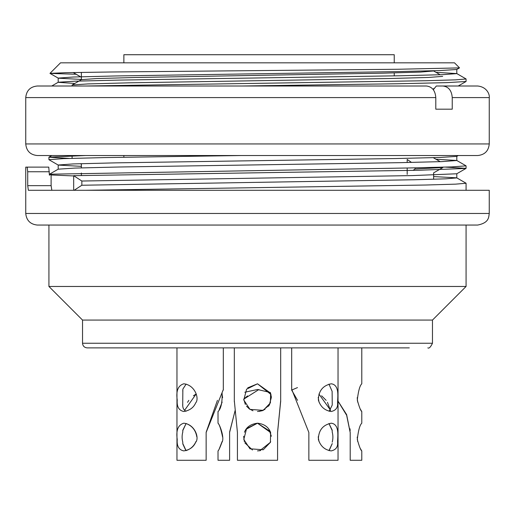 <?xml version="1.0" encoding="UTF-8"?>
<svg xmlns="http://www.w3.org/2000/svg" width="515" height="515" viewBox="0 0 515 515"><rect width="100%" height="100%" fill="white"/><g stroke="black" fill="none" stroke-linecap="round" stroke-linejoin="round"><path stroke-width="0.77" d="M241.123 155.53L104.558 157.584L63.332 158.633L49.228 159.663M445.578 167.118L466.056 168.353M465.985 168.418L419.571 170.24L73.677 175.679L73.677 190.293M51.114 174.179L51.114 185.657L27.713 185.657L28.37 190.293L27.713 185.657L27.713 171.753L27.153 167.118L48.771 167.118C46.691 167.118 46.691 167.118 48.771 167.118L49.395 175.164L51.114 174.179L410.255 167.948L451.707 166.911L465.805 165.875M69.358 158.427L48.957 157.191M49.028 157.127L85.4 155.53M51.114 185.657L51.841 190.293M465.946 81.505L447.104 82.632L397.503 83.758L241.619 86.005M85.741 86.005L425.422 80.739L455.64 79.851L465.953 78.982M459.386 67.896L397.503 69.267L109.689 72.01L65.946 72.679L49.981 73.368L60.513 62.83L454.488 62.83L459.464 67.806M81.37 79.452L58.304 78.177L50 73.407L76.156 74.263M459.419 67.941L456.747 69.486L440.029 70.561L395.893 71.63L115.708 75.956L73.201 77.025L58.234 78.106M456.651 156.386L439.99 157.468L395.842 158.536L115.785 162.856L73.194 163.924L58.201 165.012L58.195 169.184M49.195 159.85L58.253 165.083L81.37 166.358M465.991 168.437L456.747 173.774L412.489 175.583L81.846 181.029L81.846 185.245L74.141 190.293M73.677 175.679L81.846 181.029M85.722 190.293L425.499 185.027L455.646 184.138L465.985 183.269M73.677 175.937L51.114 174.978M81.846 185.245L414.691 179.748L445.816 178.827L456.786 177.907M465.966 183.166L456.741 177.842L433.63 176.574M58.414 169.165L74.984 168.077L119.171 167.002L399.267 162.682L441.748 161.613L456.754 160.532M456.683 160.461L436.005 159.257M74.823 83.456L58.214 82.316M51.745 86.005L58.259 82.246L75.074 81.177L119.126 80.089L399.228 75.782L441.844 74.701L456.715 73.632M456.657 73.568L435.993 72.345M27.211 167.143L27.411 167.684M27.153 167.118L25.75 167.118L25.75 213.468C26.484 220.459 30.346 224.321 37.338 225.055L477.663 225.055C489.244 222.776 488.632 217.124 489.25 213.468L25.75 213.468M28.37 190.293L489.25 190.293L489.25 213.468M407.185 174.36L407.185 168.006M407.185 162.521L407.185 159.47L411.549 162.431M81.37 164.143L81.37 167.871M81.37 173.027L81.37 175.473M73.227 72.538L81.37 77.237L81.37 79.703M433.192 71.019L420.292 72.1L382.851 73.175L135.58 77.495L96.517 78.563L81.956 79.632M81.37 77.237L81.37 72.396M409.296 347.882L87.164 347.882C84.37 347.586 82.825 346.041 82.529 343.248L432.471 343.248C430.579 347.142 429.034 348.687 427.836 347.882M82.529 343.248L82.529 320.072L432.471 320.072L432.471 343.248M82.529 320.072L48.925 286.469L466.075 286.469L432.471 320.072M48.925 225.055L48.925 286.469M413.062 170.375L415.064 169.01L415.064 167.851M415.064 169.01L442.842 167.549L433.572 172.905M442.675 76.381L428.551 77.45L389.462 78.525L129.033 82.831L87.814 83.926L72.203 84.994M394.233 62.83L394.233 54.719L123.87 54.719L123.87 62.83M123.87 155.53L123.87 157.23M435.793 97.593L25.75 97.593C26.439 90.556 30.301 86.694 37.338 86.005L426.433 86.005C432.111 86.681 435.233 90.543 435.793 97.593L435.793 109.18L452.241 109.18L452.241 97.593L489.25 97.593C489.836 95.603 487.757 87.035 477.663 86.005L436.327 86.005L433.315 89.739M452.241 97.593C451.674 90.537 448.559 86.674 442.881 86.005L436.327 86.005M477.663 86.005L442.881 86.005M435.014 155.53L37.338 155.53C30.301 154.841 26.439 150.979 25.75 143.942L489.25 143.942C488.561 150.979 484.699 154.841 477.663 155.53L435.014 155.53M469.551 155.53L45.449 155.53M182.799 430.218L186.121 423.491L182.78 430.63L182.799 432.24M184.563 410.339L196.221 393.93L193.395 395.803M188.844 400.355L187.55 402.344M186.024 450.593C190.627 449.119 193.949 446.099 195.983 441.522M196.801 436.791C195.655 430.173 192.076 425.751 186.044 423.517M185.928 450.664L182.793 443.917M217.439 400.348L206.142 432.259M246.067 429.298L257.5 423.201L270.188 431.435M244.477 432.24C246.376 427.07 250.721 424.057 257.5 423.201L270.632 432.548L270.394 442.308L263.262 449.756L249.968 448.797L243.795 439.456L246.582 428.577L257.5 423.201C263.983 423.916 268.296 426.871 270.459 432.066L270.523 432.24M265 409.393L259.554 411.388M250 409.393L246.518 406.232M245.346 404.455L243.743 399.164M243.653 436.237L244.342 441.6M257.5 450.902L260.59 450.554M270.233 442.688L270.658 441.6M271.347 436.237L268.933 429.298M270.394 442.308L259.695 450.767M252.459 450.007L244.825 442.81M280.675 400.747L277.572 432.259M257.5 411.504L262.032 410.777M268.482 406.232L269.654 404.455M271.347 396.84L270.324 392.546M330.45 410.416L327.45 402.344M326.156 400.355L321.605 395.803M328.976 423.51L332.201 430.141M328.956 423.517L332.214 430.624L332.201 432.24M330.437 410.339L329.021 411.202M318.199 436.791L319.017 441.522M329.149 450.631L332.22 443.589L328.976 450.593M297.561 400.348L291.638 390.08L297.477 387.602M318.199 397.393L319.017 402.125M350.026 428.789L350.161 430.752M350.123 432.24L346.64 415.257L338.033 401.166M357.21 437.055L357.668 441.484M360.552 448.842L361.685 450.902C360.59 449.91 359.129 446.093 357.301 439.456C358.337 430.373 359.831 424.952 361.788 423.201L361.788 411.504M338.033 401.108L346.614 414.601L350.2 432.471L350.2 460.281L361.788 460.281L361.788 450.902M357.21 397.657L357.668 402.086M360.552 409.444L361.685 411.504C360.59 410.513 359.129 406.696 357.301 400.058C358.337 390.975 359.831 385.555 361.788 383.804L361.788 347.882M247.561 395.874L243.679 399.209L258.91 389.527M235.136 410.539L229.606 432.059M222.602 437.055C220.935 429.066 219.409 424.444 218.019 423.201C219.635 424.283 224.881 438.143 221.939 442.308C220.227 447.02 218.952 449.885 218.122 450.902M219.255 448.842L222.139 441.484M218.019 450.902L218.019 460.281L229.606 460.281L229.606 432.471L235.123 410.461M222.107 393.183C222.358 402.492 221.032 408.601 218.122 411.504M219.255 409.444L222.139 402.086M222.602 397.657L221.971 393.415M318.914 394.039L330.585 410.275M329.188 411.247L332.22 405.086L332.239 404.185L332.123 391.336L328.95 384.126M331.242 423.201C340.177 424.283 337.389 438.143 337.589 442.308C338.001 447.02 335.857 449.885 331.171 450.902C324.695 449.91 320.433 446.093 318.379 439.456C318.508 430.373 322.796 424.952 331.242 423.201M332.22 443.589L332.207 443.917M332.214 432.066L332.284 432.343A13.905 9.83 -90 0 1 332.207 442.16M291.683 389.25L308.858 432.471L308.858 460.281L338.033 460.281L338.033 401.172M331.242 383.804C340.177 384.885 337.389 398.745 337.589 402.91C338.001 407.623 335.857 410.487 331.171 411.504C324.695 410.513 320.433 406.696 318.379 400.058C318.508 390.975 322.796 385.555 331.242 383.804M244.812 392.224L257.5 389.501L270.298 392.488M271.025 394.522L257.5 383.804L247.715 387.859M248.9 408.633L252.968 410.777M262.592 410.642L269.287 405.086L271.366 397.413M234.325 400.747L237.428 432.471L237.428 460.281L277.572 460.281L277.572 432.471L280.624 401.809M257.5 383.804L270.632 393.151L270.394 402.91L263.262 410.358L249.968 409.399L243.795 400.058L246.582 389.179L257.5 383.804M182.793 432.265L182.799 430.141M186.115 384.093L182.857 389.121L182.728 404.236C182.522 407.732 183.63 410.062 186.057 411.234M183.758 423.201C194.979 424.283 199.614 438.143 195.649 442.308C193.627 447.02 189.687 449.885 183.829 450.902C178.905 449.91 176.709 446.093 177.237 439.456C175.905 430.373 178.074 424.952 183.758 423.201M186.095 450.625L182.793 443.582L182.793 442.16A13.905 9.83 90 0 1 182.735 432.265M176.967 460.281L176.967 347.882L176.967 460.281L206.142 460.281L206.142 432.471L223.317 389.552M183.758 383.804C194.979 384.885 199.614 398.745 195.649 402.91C193.627 407.623 189.687 410.487 183.829 411.504C178.905 410.513 176.709 406.696 177.237 400.058C175.905 390.975 178.074 385.555 183.758 383.804M49.395 171.753L27.713 171.753M48.925 157.191L48.925 159.663M466.075 165.875L466.075 168.353M466.075 78.975L466.075 81.441M465.966 81.544L458.241 86.005M456.676 156.431L458.241 155.53M465.818 165.701L456.702 160.435M49.015 157.107L51.745 155.53M49.395 174.27L58.369 169.087M456.683 73.523L465.94 78.866M466.075 183.269L466.075 190.293M433.63 172.873L433.63 179.265M466.075 225.055L466.075 286.469M58.195 78.106L58.195 82.316M456.805 69.454L456.805 73.632M456.805 156.36L456.805 160.532M456.805 173.703L456.805 177.907M81.37 77.276L73.169 72.538M80.514 163.686L81.37 164.182M433.63 157.886L440.177 161.671M440.171 74.759L433.63 70.98M72.158 84.994L81.821 79.413M434.171 88.677L433.63 88.361M72.1 85.065L72.1 86.005M72.1 155.878L72.1 158.343M25.75 97.593L25.75 143.942M489.25 97.593L489.25 143.942M218.019 423.201L218.019 411.504M332.239 404.52L332.239 404.185M338.033 460.281L338.033 347.882M291.683 389.894L291.683 347.882M280.675 401.809L280.675 347.882M234.325 401.745L234.325 347.882M182.761 405.44L182.761 404.243M182.761 391.207L182.761 390.557M223.317 390.08L223.317 347.882M394.233 72.911L394.233 75.879"/></g></svg>
